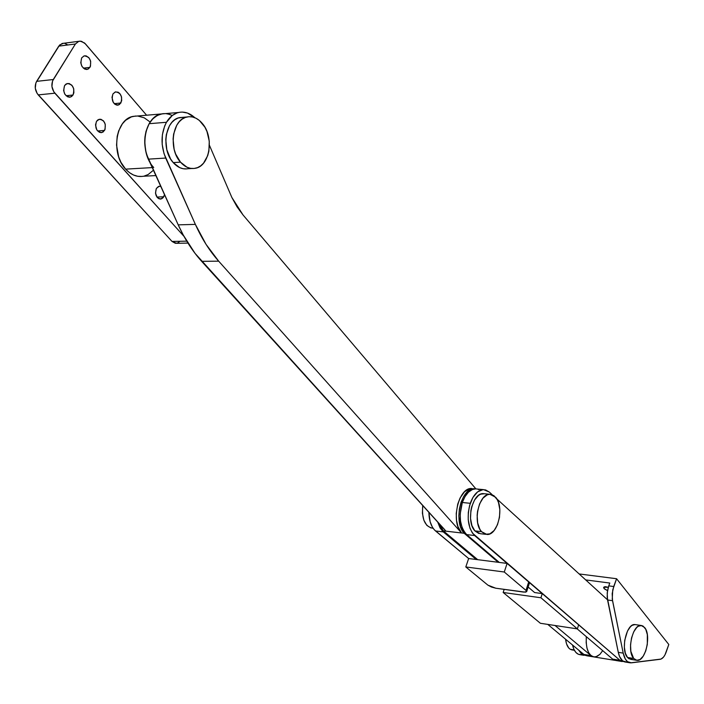 <?xml version="1.0" encoding="UTF-8"?>
<svg xmlns="http://www.w3.org/2000/svg" width="704" height="704" viewBox="0 0 704 704"><rect width="100%" height="100%" fill="white"/><g stroke="black" fill="none" stroke-linecap="round" stroke-linejoin="round"><path stroke-width="1.06" d="M166.47 122.285C169.62 116.943 173.668 113.678 178.605 112.473C184.351 111.302 189.772 113.045 194.858 117.718L187.493 113.062L182.257 112.086L179.652 112.27L177.1 112.895L172.322 115.465L166.47 122.285L149.142 123.693L166.47 122.285L164.63 126.078L162.378 134.798L162.175 144.311L164.041 153.692L195.36 224.382L165.695 158.057C160.582 145.262 160.846 133.338 166.47 122.285M165.537 113.59L161.304 113.96C156.358 115.157 152.302 118.404 149.142 123.693L152.838 118.818L157.335 115.447L162.351 113.758L165.537 113.59L133.153 116.371C115.614 119.117 110.607 153.877 125.629 169.136L152.24 167.596L125.629 169.136L120.965 162.334L118.694 156.957L116.547 145.147L117.19 136.286L118.686 130.83L122.364 123.86L125.629 120.278L131.41 116.873L135.634 116.019M444.875 529.866L195.07 253.396L183.295 235.101L178.209 224.858L146.74 154.818L145.552 150.242L144.698 140.765L145.939 131.622L149.142 123.693C143.519 134.649 143.264 146.458 148.403 159.139L165.695 158.057L148.403 159.139L146.001 152.222L144.716 143.141L144.936 137.086L146.018 131.314L149.142 123.693L152.099 119.601L155.628 116.486L159.57 114.462L163.777 113.599M167.605 113.837L172.313 115.43M209.44 145.323L231.862 197.472L237.046 206.835L243.038 214.966L475.886 488.884L243.038 214.966L231.862 197.472L209.44 145.323M445.922 531.159L201.634 261.316L218.689 261.175L461.551 532.972L443.335 530.86L439.595 524.172L443.335 530.86L477.708 559.68L443.335 530.86L464.182 533.28C453.086 522.315 461.102 487.458 474.302 488.752L469.876 488.699L464.596 491.7L460.117 497.913L457.723 504.126L456.236 513.454L456.526 520.423L457.996 526.68L461.551 532.972L218.689 261.175L206.043 244.35L195.36 224.382L178.209 224.858C184.703 239.07 192.518 251.222 201.634 261.316L218.689 261.175C209.607 250.994 201.828 238.735 195.36 224.382L178.209 224.858L148.403 159.139M471.68 488.497C458.462 487.212 450.446 522.025 461.551 532.972L464.182 533.28L498.212 562.285L464.182 533.28L460.627 526.979L458.832 516.102L459.36 509.001L461.05 502.216L463.751 496.364L467.227 491.955L471.152 489.368L474.302 488.752M153.727 167.508C138.785 152.002 143.827 116.714 161.304 113.96L178.605 112.473M137.403 116.01L133.153 116.371M153.428 170.227L148.174 174.513L144.153 176.079M142.05 176.44L137.755 176.29L133.478 174.997L129.378 172.586L125.629 169.136C131.05 174.909 136.946 177.285 143.326 176.255L155.857 175.578M137.79 116.037L144.214 117.806L150.119 122.003M165.924 113.617L170.218 114.532M180.506 162.158C168.133 149.01 172.392 119.258 186.921 116.987C192.562 115.914 197.701 118.061 202.312 123.438C214.474 137.042 209.871 166.329 195.193 168.309C189.886 169.198 184.985 167.147 180.506 162.158L173.219 162.598L180.506 162.158L175.674 154.07L174.126 149.257L173.087 139.031L173.633 134.033L176.757 125.224L179.212 121.774L182.134 119.143L185.398 117.427L188.883 116.697L192.456 116.97L195.976 118.228L199.302 120.41L204.899 127.178L206.967 131.498L209.264 141.196L208.886 151.096L207.698 155.663L203.518 163.178L200.693 165.845L197.498 167.64L194.058 168.476L190.502 168.335L186.974 167.209L180.506 162.158M191.796 168.502L187.924 168.722C182.609 169.611 177.707 167.57 173.219 162.598L170.535 158.875L166.822 149.75L165.774 139.559L166.329 134.578L169.453 125.805L171.908 122.364L174.83 119.742L178.103 118.034L183.128 117.304L179.626 117.594C165.079 119.865 160.829 149.494 173.219 162.598L179.687 167.622L183.225 168.749L186.789 168.89M89.962 67.364L87.428 69.362C81.752 68.49 79.842 64.645 81.699 57.834L80.749 62.744L82.042 66.554L84.603 69.018L86.61 69.476L88.484 68.895L90.473 66.308L90.658 61.151L88.88 57.666L86.082 55.845L84.093 55.889L81.699 57.834L84.19 55.862C89.883 56.716 91.81 60.553 89.962 67.364L83.327 68.13L89.962 67.364M120.868 103.022L118.254 105.081C112.922 104.166 111.153 100.443 112.957 93.905L111.989 97.407L113.274 102.406L114.822 104.183L116.688 105.09L119.451 104.553L121.686 100.804L121.546 96.932L119.847 93.579L118.114 92.198L115.262 91.951L112.957 93.905L115.526 91.872C120.886 92.77 122.663 96.483 120.868 103.022L114.224 103.646L120.868 103.022M104.579 130.416L101.816 132.554C96.43 131.63 94.653 127.899 96.501 121.361L95.515 124.907L96.826 129.923L99.334 132.255L101.297 132.625L103.136 131.982L105.081 129.351L105.257 124.265L103.532 120.912L100.786 119.231L97.962 119.794L96.501 121.361L99.22 119.24C104.632 120.155 106.41 123.878 104.579 130.416L97.618 130.97L104.579 130.416M73.014 95.022L70.33 97.108C64.592 96.219 62.674 92.374 64.574 85.562L63.606 90.534L64.926 94.345L67.549 96.782L69.59 97.214L71.509 96.598L73.014 95.022L73.876 92.734L73.718 88.739L71.905 85.263L69.045 83.477L66.088 83.987L64.574 85.562L67.214 83.503C72.97 84.366 74.906 88.202 73.014 95.022L66.044 95.726L73.014 95.022M163.759 196.777L160.899 199.012C156.13 198.026 154.616 194.506 156.35 188.47L155.478 193.16L157.3 197.542L158.928 198.757L161.612 198.801L163.152 197.657L164.516 194.674L163.759 196.777L156.922 197.067L163.759 196.777M179.793 241.358L177.742 242.95L175.375 243.311L172.022 241.437L37.145 93.491L35.288 88.229L35.895 82.843L59.699 44.942L63.466 43.287L62.137 43.481L58.749 46.138L75.398 44L78.742 41.325L81.506 41.29L85.413 43.859L146.59 115.218L84.577 42.997L80.238 41.122L62.137 43.481M64.874 43.446L67.575 44.827M187.959 243.1L176.528 243.302L172.022 241.437L186.762 241.155L172.022 241.437L38.227 94.899L54.859 93.201L183.99 236.368L53.786 91.775L51.929 86.451L52.536 81.022L75.398 44L53.275 79.526L36.634 81.356L58.749 46.138L75.398 44L78.778 41.316M160.741 186.358L158.514 186.446L156.35 188.47L159.183 186.261L160.741 186.358M53.275 79.526L36.634 81.356C34.338 85.994 34.874 90.508 38.227 94.899L54.859 93.201C51.506 88.757 50.987 84.198 53.275 79.526M428.894 512.354L430.144 521.778L432.397 527.155L434.412 529.901L468.644 558.527L435.547 530.974L443.247 531.872L476.23 559.495L443.247 531.872L437.721 522.113L440.106 528.035L443.247 531.872L435.547 530.974C431.297 527.129 429.079 520.916 428.894 512.354M593.393 656.85L587.022 655.811L583.854 654.438L590.982 655.591L593.815 656.929L595.857 656.841L599.931 654.342L602.703 650.646L599.87 654.403L596.816 656.524L593.745 656.92L590.92 655.547L588.588 652.502L586.96 648.05L586.177 642.567L586.309 636.654C585.719 648.622 588.333 655.398 594.141 656.973L590.982 655.591L555.051 625.504L590.982 655.591L583.854 654.438L547.774 624.404L583.854 654.438L586.705 655.776L588.746 655.679M622.292 661.549L615.736 660.484L612.621 659.102L577.166 628.857L612.621 659.102L619.925 660.29L474.61 535.524L466.69 534.609L499.303 562.426L466.69 534.609C459.958 527.138 458.506 516.437 462.317 502.498L460.187 514.043L460.504 521.013L461.991 527.252L464.526 532.224L466.69 534.609L474.61 535.524C467.914 528.044 466.462 517.299 470.272 503.307L462.317 502.498L465.001 496.61L468.459 492.166L472.375 489.526L475.614 488.875C470.017 489.254 465.582 493.794 462.317 502.498L470.272 503.307C473.528 494.569 477.954 490.01 483.534 489.632L489.289 492.043L485.646 489.931L483.006 489.65L477.664 491.841L472.947 497.402L469.594 505.507L468.31 512.503L468.213 519.614L469.938 528.158L472.463 533.139L619.925 660.29L623.902 661.663L619.925 660.29L612.621 659.102L614.451 660.194L617.434 660.343M479.01 489.658L477.734 489.174M528.15 587.039L534.6 592.548L528.15 587.039M607.526 599.808L496.822 498.898L607.526 599.808M492.219 494.71L489.289 492.043L492.219 494.71M481.51 531.652C472.349 522.438 479.028 493.214 489.949 494.287L495.669 497.288C504.636 506.774 497.93 535.603 486.939 534.468L481.51 531.652L474.857 530.886L481.51 531.652L479.882 529.302L477.673 522.958L477.145 515.275L477.55 511.298L479.618 503.87L483.05 498.08L487.309 494.815L489.553 494.296L493.812 495.554L497.253 499.655L498.502 502.586L499.84 509.643L499.479 517.396L497.482 524.709L494.138 530.482L489.931 533.843L485.496 534.266L481.51 531.652M485.795 534.336L480.304 533.702L474.857 530.886L471.926 525.615L470.527 518.478L470.879 510.594L471.715 506.757L474.522 500.042L478.465 495.44L480.665 494.164L484.502 493.75L483.314 493.636C472.349 492.562 465.678 521.699 474.857 530.886L478.861 533.5M603.962 588.438L603.636 587.277L608.282 587.268L605.396 586.678L603.627 587.294L604.384 588.887L607.499 590.63L603.962 588.438L604.595 586.731L603.962 588.438M583.906 655.31L579.955 654.667C576.426 654.166 573.954 650.971 572.546 645.075L573.901 649.282L575.863 652.406L578.292 654.236L581.011 654.65M629.631 662.737L625.469 662.059C622.028 661.575 619.634 658.337 618.279 652.344L623.198 653.127L612.533 600.679L607.561 599.993L618.279 652.344L607.174 597.115L607.464 590.85L608.749 585.869L607.209 592.962L607.561 599.993L612.533 600.679L612.181 593.63L613.721 586.529L608.749 585.869L609.787 583.044L585.693 579.911L609.787 583.044L608.749 585.869L613.721 586.529L616.581 578.732L668.8 644.494L666.213 651.983C664.611 656.383 662.605 658.812 660.185 659.287L631.391 662.834L627.528 661.681L625.381 659.146L623.198 653.127L612.26 599.025L612.735 589.961L616.581 578.732L668.8 644.494L664.99 654.852L663.511 657.122L661.03 659.067L630.362 662.86C626.938 662.376 624.545 659.129 623.198 653.127L618.279 652.344L619.59 656.621L622.618 660.889L626.498 662.042M585.482 655.433L581.742 654.254L578.662 650.118L581.759 654.271L585.482 655.433M616.581 578.732L579.154 573.945L616.581 578.732M612.568 659.05L614.39 660.167L617.364 660.361M616.986 645.999L618.605 653.726L616.986 645.999M633.662 658.451C626.534 651.059 632.72 623.964 641.133 625.469L644.609 627.502C651.596 635.105 645.436 661.857 636.979 660.361L633.662 658.451L627.502 657.466L633.662 658.451L630.863 651.358L630.538 644.802L631.532 637.965L633.697 631.893L636.68 627.537L638.343 626.217L641.678 625.539L643.227 626.199L645.788 629.385L647.328 634.594L647.31 644.433L645.744 650.927L643.166 656.225L639.98 659.534L636.636 660.317L633.662 658.451M636.363 660.264L630.828 659.375L627.502 657.466L625.346 653.215L624.36 647.222L624.694 640.402L627.519 630.969L630.52 626.63L632.183 625.31L634.99 624.571C626.542 623.066 620.338 650.082 627.502 657.466L628.918 658.724L632.148 659.27M430.962 527.974L426.87 525.404L423.861 520.23L422.409 513.242L422.752 505.569C421.608 518.848 424.829 526.39 432.432 528.185L433.101 528.264M573.593 649.845L570.249 649.282L568.779 648.041L566.526 643.878L565.576 639.223C566.43 645.744 568.638 649.317 572.22 649.942L574.402 650.285M526.698 591.554L529.364 583.246L528.695 581.962L507.1 563.42L468.644 558.527L465.802 566.958L468.644 558.527L507.1 563.42L504.275 572.009L465.802 566.958L487.916 585.156L465.802 566.958L504.275 572.009L507.1 563.42L528.695 581.962L525.976 590.41L504.275 572.009L525.976 590.41L526.654 591.677L523.662 592.09L495.792 588.218L525.413 592.178L526.68 591.624L525.976 590.41L528.695 581.962L529.39 583.185L528.114 583.766M495.792 588.218L487.916 585.156L491.418 587.03L495.792 588.218M540.382 623.278L577.394 628.892L578.635 624.835L542.256 593.604L534.6 592.548L542.256 593.604L578.635 624.835L577.394 628.892L540.927 597.775L542.256 593.604L540.927 597.775L577.394 628.892L540.382 623.278L503.158 592.478L540.927 597.775L503.158 592.478L540.382 623.278M504.17 589.38L503.158 592.478L504.17 589.38M186.921 116.987L179.626 117.594M86.381 69.476L87.428 69.362M117.295 105.169L118.254 105.081M100.813 132.634L101.816 132.554M69.238 97.214L70.33 97.108M160.054 199.047L160.899 199.012M483.534 489.632L475.614 488.875M489.949 494.287L483.314 493.636M594.141 656.973L614.997 660.361M641.133 625.469L634.99 624.571"/></g></svg>
